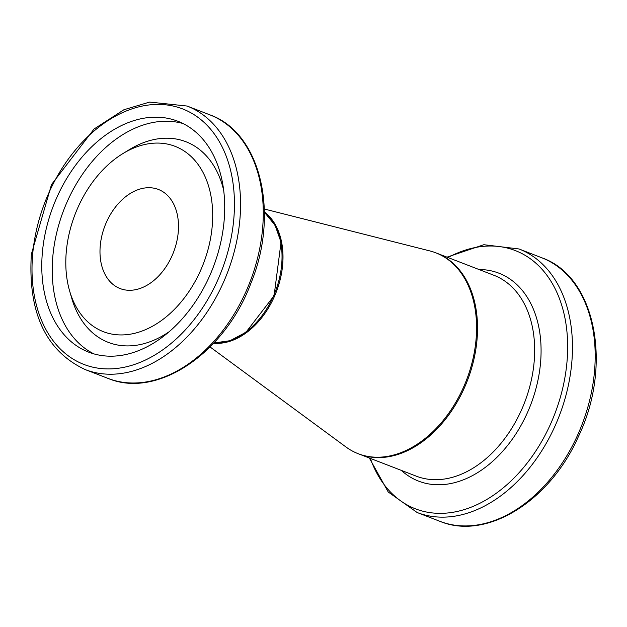 <?xml version="1.0" encoding="UTF-8"?>
<svg xmlns="http://www.w3.org/2000/svg" width="627" height="627" viewBox="0 0 627 627"><rect width="100%" height="100%" fill="white"/><g stroke="black" fill="none" stroke-linecap="round" stroke-linejoin="round"><path stroke-width="0.94" d="M264.414 211.934A71.784 49.666 111.1 0 1 282.62 265.237A71.784 49.666 111.1 0 1 213.642 343.243M210.061 346.958L345.979 446.996A107.679 74.495 -68.9 0 0 426.321 437.528A107.679 74.495 -68.9 0 0 476.011 340.006A107.679 74.495 -68.9 0 0 429.863 250.925L264.351 209.018M100.265 245.541A53.123 36.75 -68.9 0 0 120.086 288.553A53.123 36.75 -68.9 0 0 173.522 252.258A53.123 36.75 -68.9 0 0 158.404 189.456A53.123 36.75 -68.9 0 0 100.265 245.541M42.432 251.913A123.762 85.617 111.1 0 1 177.88 121.254A123.762 85.617 111.1 0 1 213.109 267.564A123.762 85.617 111.1 0 1 88.619 352.115A123.762 85.617 111.1 0 1 42.432 251.913M66.329 251.231A99.364 68.743 -68.9 0 0 69.66 291.1A99.364 68.743 -68.9 0 0 160.418 321.259A99.364 68.743 -68.9 0 0 210.241 192.395A99.364 68.743 -68.9 0 0 122.806 153.646A99.364 68.743 -68.9 0 0 66.329 251.231M264.414 212.326A71.784 49.666 111.1 0 1 275.3 291.61A71.784 49.666 111.1 0 1 213.909 342.953M32.737 253.543A136.968 94.755 111.1 0 1 194.041 114.67A136.968 94.755 111.1 0 1 172.966 341.848A136.968 94.755 111.1 0 1 32.737 253.543M85.201 369.577A141.271 97.734 -68.9 0 0 227.311 273.058A141.271 97.734 -68.9 0 0 187.097 106.041L149.634 102.083L123.934 109.733L94.089 128.982L51.5 184.565L31.35 254.264C27.815 312.607 45.771 351.042 85.201 369.577L107.93 378.363A141.271 97.734 111.1 0 0 250.032 281.837A141.271 97.734 111.1 0 0 209.818 114.827C260.793 132.658 279.697 213.556 250.902 283.279C224.819 353.275 157.158 399.219 107.93 378.363M69.66 291.1L71.799 298.452A107.562 74.417 -68.9 0 0 169.031 331.808M223.706 190.381A107.562 74.417 -68.9 0 0 129.334 149.649L122.806 153.646M183.006 123.527A123.762 85.617 -68.9 0 0 52.872 255.957A123.762 85.617 -68.9 0 0 93.94 353.894M436.784 253.198L493.911 275.284A107.679 74.495 111.1 0 1 524.564 402.589A107.679 74.495 111.1 0 1 416.25 476.152L359.122 454.066A107.679 74.495 -68.9 0 0 467.436 380.495A107.679 74.495 -68.9 0 0 436.784 253.198L436.298 253.018M439.833 521.288C486.403 540.803 549.863 501.239 578.306 436.784C612.916 365.29 595.642 276.366 541.728 257.752A141.271 97.734 111.1 0 1 581.942 424.769A141.271 97.734 111.1 0 1 439.833 521.288L417.112 512.502A141.271 97.734 -68.9 0 0 559.221 415.983A141.271 97.734 -68.9 0 0 519.007 248.966L483.84 244.718L446.996 257.148M448.015 257.54A138.442 95.774 111.1 0 1 564.723 316.925A138.442 95.774 111.1 0 1 496.655 492.979A138.442 95.774 111.1 0 1 370.353 458.408M401.319 470.383A111.457 77.105 -68.9 0 0 530.638 404.932A111.457 77.105 -68.9 0 0 478.981 269.516M264.414 212.279L275.096 225.312L281.037 242.249L274.093 295.701L245.956 332.271L230.085 340.688L213.878 342.985M187.097 106.041L209.818 114.827M359.122 454.066L358.644 453.877M541.728 257.752L519.007 248.966M417.112 512.502L388.231 491.999L369.334 458.016"/></g></svg>
